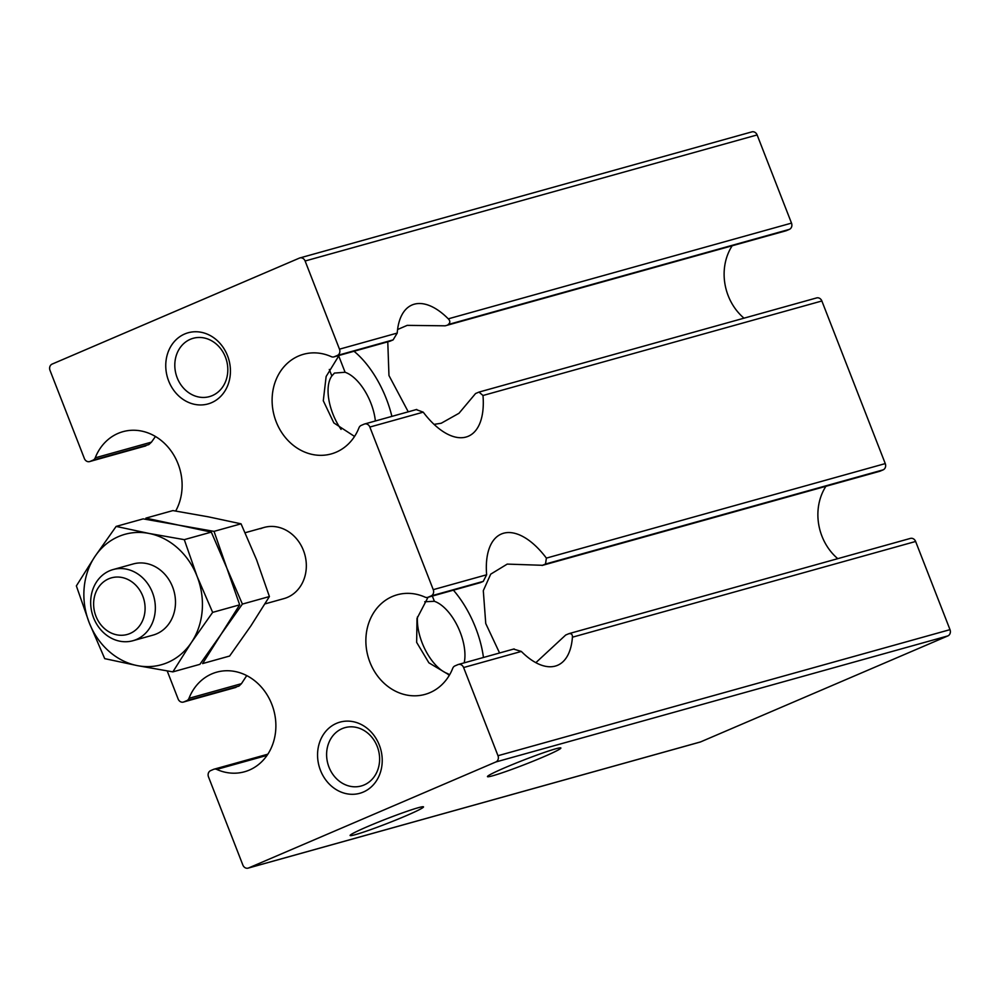 <?xml version="1.0" encoding="UTF-8"?>
<svg xmlns="http://www.w3.org/2000/svg" width="1000" height="1000" viewBox="0 0 1000 1000"><rect width="100%" height="100%" fill="white"/><g stroke="black" fill="none" stroke-linecap="round" stroke-linejoin="round"><path stroke-width="1.5" d="M167.2 670.95L178.137 699.013A4.925 4.263 -105.6 0 0 183.388 702.075L238.95 686.1L241.425 683.688L188.988 698.312A51.712 44.737 -105.6 0 1 216.713 672.163A51.712 44.737 -105.6 0 1 273.7 709.95A51.712 44.737 -105.6 0 1 244.5 771.775A51.712 44.737 -105.6 0 1 216.713 769.412A4.925 4.263 -105.6 0 0 214.062 769.188A4.925 4.263 -105.6 0 0 213.6 769.35L210.637 770.625A4.925 4.263 -105.6 0 0 208.5 776.888L242.875 865.062A4.925 4.263 -105.6 0 0 248.125 868.125A4.925 4.263 -105.6 0 0 248.588 867.962L495.85 761.975A4.925 4.263 -105.6 0 0 497.987 755.713L463.612 667.537A4.925 4.263 -105.6 0 0 458.363 664.475A4.925 4.263 -105.6 0 0 457.9 664.638L454.938 665.913A4.925 4.263 -105.6 0 0 452.762 668.238A51.712 44.737 -105.6 0 1 425.037 694.388A51.712 44.737 -105.6 0 1 368.05 656.6A51.712 44.737 -105.6 0 1 397.25 594.775A51.712 44.737 -105.6 0 1 425.037 597.137A4.925 4.263 -105.6 0 0 427.688 597.362A4.925 4.263 -105.6 0 0 428.15 597.2L431.112 595.925A4.925 4.263 -105.6 0 0 433.25 589.663L369.85 427.05A4.925 4.263 -105.6 0 0 364.6 423.988A4.925 4.263 -105.6 0 0 364.137 424.15L361.175 425.425A4.925 4.263 -105.6 0 0 359 427.75A51.712 44.737 -105.6 0 1 331.275 453.913A51.712 44.737 -105.6 0 1 274.288 416.112A51.712 44.737 -105.6 0 1 303.488 354.288A51.712 44.737 -105.6 0 1 331.275 356.65A4.925 4.263 -105.6 0 0 333.925 356.875A4.925 4.263 -105.6 0 0 334.387 356.712L337.35 355.45A4.925 4.263 -105.6 0 0 339.487 349.175L305.113 261A4.925 4.263 -105.6 0 0 299.862 257.938A4.925 4.263 -105.6 0 0 299.4 258.1L52.138 364.087A4.925 4.263 -105.6 0 0 50 370.35L84.375 458.525A4.925 4.263 -105.6 0 0 89.625 461.587A4.925 4.263 -105.6 0 0 90.087 461.425L93.05 460.15A4.925 4.263 -105.6 0 0 95.225 457.825A51.712 44.737 -105.6 0 1 122.95 431.675A51.712 44.737 -105.6 0 1 172.288 452.7A51.712 44.737 -105.6 0 1 175.688 511.037M246.737 675.6L241.425 683.688M405.838 815.875A39.4 2.275 158.7 0 0 423.512 806.875A39.4 2.275 158.7 0 0 385.975 819.075A39.4 2.275 158.7 0 0 350.1 835.5A39.4 2.275 158.7 0 0 405.838 815.875M89.625 461.587L148.812 444.6L151.463 442.137L95.225 457.825M155.45 436.488L151.463 442.137M785.462 230.912A4.925 4.263 -105.6 0 0 785.938 230.812A4.925 4.263 -105.6 0 0 786.4 230.65L789.362 229.375A4.925 4.263 -105.6 0 0 791.5 223.113L757.125 134.938A4.925 4.263 -105.6 0 0 751.875 131.875L299.862 257.938M791.5 223.113L448.288 318.837A71.413 35.575 66.8 0 0 412.038 304.988A71.413 35.575 66.8 0 0 397.225 333.075L339.487 349.175M448.288 318.837C450.387 321 450.325 322.912 448.125 324.55L785.938 230.812M786.4 230.65L445.163 325.812L407.2 325.363L397.575 329.525M434.075 424.375L441.238 423.237L458.988 413.275L475.575 393.525L478.988 392.088L482.987 395.5A71.413 35.575 66.8 0 1 468.3 436.25A71.413 35.575 66.8 0 1 423.237 412.163L416.275 409.613M879.212 471.4A4.925 4.263 -105.6 0 0 879.7 471.3A4.925 4.263 -105.6 0 0 880.163 471.138L883.125 469.862A4.925 4.263 -105.6 0 0 885.263 463.6L821.862 300.988A4.925 4.263 -105.6 0 0 816.612 297.925L478.988 392.088M885.263 463.6L546.388 558.112A71.413 35.575 66.8 0 0 501.325 534.025A71.413 35.575 66.8 0 0 486.637 574.775L433.25 589.663M546.388 558.112L545.5 564.025L542.075 565.462L879.7 471.3M880.163 471.138L542.537 565.3L507.225 564.1L490.7 574.163L483.3 590.688L485.75 623.525L499.575 652.987M483.45 657.475A71.413 35.575 66.8 0 0 461.125 600.2A71.413 35.575 66.8 0 0 453.413 590.188M699.663 742.163A4.925 4.263 -105.6 0 0 700.138 742.062A4.925 4.263 -105.6 0 0 700.6 741.9L947.862 635.913A4.925 4.263 -105.6 0 0 950 629.65L915.625 541.475A4.925 4.263 -105.6 0 0 910.375 538.413L569.125 633.587L565.712 635.013L535.85 662.663M568.675 633.75C571.325 633.25 572.575 634.4 572.413 637.2A71.413 35.575 66.8 0 1 557.6 665.288A71.413 35.575 66.8 0 1 521.337 651.438L513.663 649.087M428.038 597.263L417 618.462L416.65 642.362L428.9 662.837L449.438 675.088M427.688 597.362L480.288 582.663L483.25 581.388L486.637 574.775M375.375 420.988A39.4 19.625 66.8 0 0 345.087 372.262L334.45 373.075L331.838 375.962A39.4 19.625 66.8 0 0 341.075 429.4M464.188 662.85A39.4 19.625 66.8 0 0 457.688 626.475A39.4 19.625 66.8 0 0 434.387 601.3L424.738 601.75M417.45 616.888A39.4 19.625 66.8 0 0 447.925 673.713L449.562 674.875M329.3 369.438L331.838 375.962M391.887 416.388A71.413 35.575 66.8 0 0 354.025 351.275M338.688 355.85L345.087 372.262M183.388 702.075A4.925 4.263 -105.6 0 0 183.85 701.912L186.812 700.638A4.925 4.263 -105.6 0 0 188.988 698.312M543.2 757A39.4 2.275 158.7 0 0 560.875 748A39.4 2.275 158.7 0 0 523.35 760.188A39.4 2.275 158.7 0 0 487.463 776.625A39.4 2.275 158.7 0 0 543.2 757M732.15 245.812A51.712 44.737 -105.6 0 0 744 318.175M825.913 486.3A51.712 44.737 -105.6 0 0 837.763 558.663M260.6 528.675A36.938 31.95 74.4 0 1 264.075 527.45A36.938 31.95 74.4 0 1 304.775 554.45A36.938 31.95 74.4 0 1 283.913 598.612L264.962 603.9M320.462 770.325A36.938 31.95 74.4 0 1 353.013 721.65A36.938 31.95 74.4 0 1 376.213 781.15A36.938 31.95 74.4 0 1 320.462 770.325M168.663 380.975A36.938 31.95 74.4 0 1 201.213 332.287A36.938 31.95 74.4 0 1 224.412 391.8A36.938 31.95 74.4 0 1 168.663 380.975M447.925 673.713L448.312 674.688M432.337 596.062L434.387 601.3M177.188 377.8A30.275 26.188 74.4 0 1 193.175 338.3A30.275 26.188 74.4 0 1 226.537 360.425A30.275 26.188 74.4 0 1 209.438 396.613A30.275 26.188 74.4 0 1 177.188 377.8M328.988 767.15A30.275 26.188 74.4 0 1 344.975 727.65A30.275 26.188 74.4 0 1 378.338 749.775A30.275 26.188 74.4 0 1 361.25 785.975A30.275 26.188 74.4 0 1 328.988 767.15M408.25 411.812L388.963 375.525L387.775 341.863M339.038 355.45L326.138 376.488L323.288 400.763L333.85 422.925L354.538 436.438M333.925 356.875L390.15 341.163L393.113 339.888L397.225 333.075M172.862 671.875L137.438 665.638A67.713 58.587 -105.6 0 0 191.4 642.5A67.713 58.587 -105.6 0 0 197.113 576.4L212.65 612.375L191.4 642.5L172.862 671.875L199.887 664.338L242.387 604.087L226.85 568.1L214.025 531.362L241.05 523.825L208.337 516.825L172.913 510.588L145.887 518.125L178.6 525.125L214.025 531.362M212.65 612.375L239.675 604.837L202.6 663.575L229.625 656.038L250.875 625.913L269.413 596.55L256.588 559.812L241.05 523.825M242.387 604.087L269.413 596.55M132.925 640.725L153.075 635.1A36.938 31.95 -105.6 0 0 172.587 586.912A36.938 31.95 -105.6 0 0 133.225 563.95L113.088 569.562A36.938 31.95 74.4 0 1 153.787 596.562A36.938 31.95 74.4 0 1 132.925 640.725A36.938 31.95 74.4 0 1 93.575 617.762A36.938 31.95 74.4 0 1 113.088 569.562M95.938 616.2A29.388 25.425 74.4 0 1 121.838 577.463A29.388 25.425 74.4 0 1 140.3 624.812A29.388 25.425 74.4 0 1 95.938 616.2M137.438 665.638L104.712 658.637L89.188 622.65A67.713 58.587 -105.6 0 0 137.438 665.638M184.288 539.65L211.312 532.112L178.6 525.125L143.175 518.875L116.15 526.413L148.863 533.413L184.288 539.65L197.113 576.4A67.713 58.587 -105.6 0 0 148.863 533.413A67.713 58.587 -105.6 0 0 94.9 556.55L116.15 526.413M239.675 604.837L226.85 568.1L211.312 532.112M76.363 585.913L94.9 556.55A67.713 58.587 -105.6 0 0 89.188 622.65L76.363 585.913M757.125 134.938L305.113 261M789.362 229.375L448.125 324.55M821.862 300.988L482.987 395.5M423.237 412.163L369.85 427.05M883.125 469.862L545.5 564.025M148.812 444.6L93.05 460.15M145.85 445.875L90.087 461.425M267.05 755.375L216.713 769.412M238.95 686.1L186.812 700.638M700.6 741.9L248.588 867.962M947.862 635.913L495.85 761.975M950 629.65L497.987 755.713M915.625 541.475L572.413 637.2M521.337 651.438L463.612 667.537M480.288 582.663L428.15 597.2M483.25 581.388L431.112 595.925M235.987 687.375L183.85 701.912M390.15 341.163L334.387 356.712M393.113 339.888L337.35 355.45M248.125 868.125L700.138 742.062M458.363 664.475L514.138 648.925M364.6 423.988L416.75 409.45M214.062 769.188L267.85 754.188M264.075 527.45L245.162 532.725"/></g></svg>

